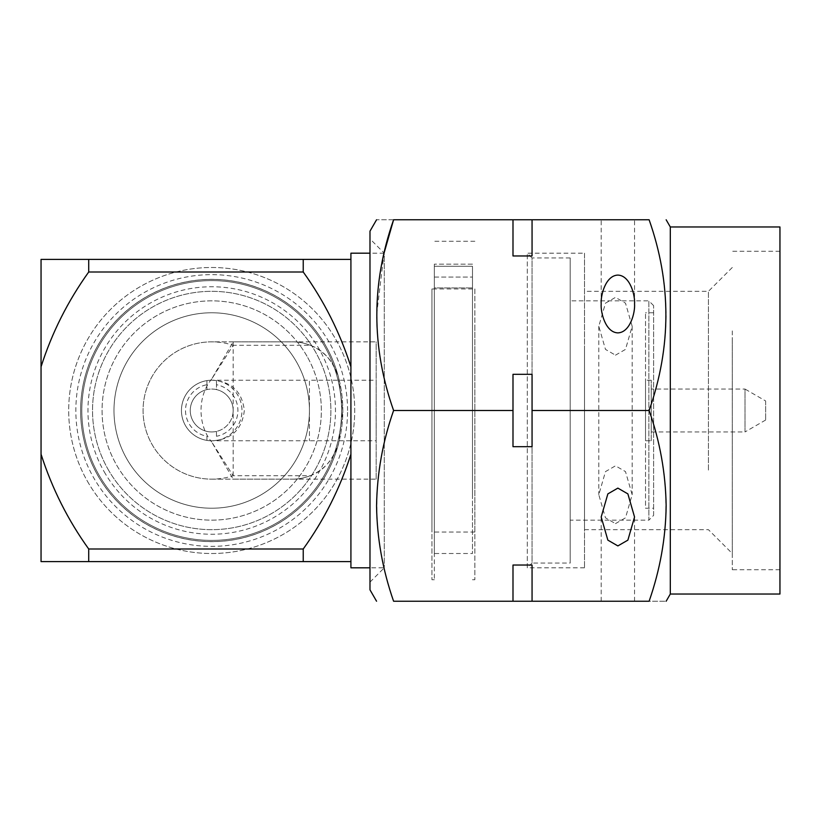 <?xml version="1.0" encoding="UTF-8"?>
<svg xmlns="http://www.w3.org/2000/svg" width="821" height="821" viewBox="0 0 821 821"><rect width="100%" height="100%" fill="white"/><g stroke="black" fill="none" stroke-linecap="round" stroke-linejoin="round"><path stroke-width="0.62" stroke-dasharray="4.11 3.08" d="M325.619 345.61A131.093 131.093 0 0 1 245.274 537.221A131.093 131.093 0 0 1 97.802 475.39A131.093 131.093 0 0 0 276.605 524.403A131.093 131.093 0 0 0 325.619 345.61A131.093 131.093 0 0 0 146.815 296.597A131.093 131.093 0 0 0 97.802 475.39A131.093 131.093 0 0 1 178.147 283.779A131.093 131.093 0 0 1 325.619 345.61M347.57 410.5A135.865 135.865 0 0 0 211.715 274.635A135.865 135.865 0 0 0 75.85 410.5A135.865 135.865 0 0 0 211.715 546.365A135.865 135.865 0 0 0 347.57 410.5M369.984 238.88L369.984 582.12L369.984 238.88L384.279 253.186L384.279 567.814L384.279 253.186L369.984 253.186M369.984 582.12L384.279 567.814L369.984 567.814M369.984 231.163L369.984 589.837M393.598 219.771C371.236 219.771 371.236 219.771 393.598 219.771L512.992 219.771L512.992 255.967L512.992 219.771L512.992 255.967L532.059 255.967L532.059 219.771L512.992 219.771M384.095 253.001L376.562 315.131C376.993 347.427 382.668 379.22 393.598 410.5C371.236 473.912 371.236 537.488 393.598 601.229L512.992 601.229L512.992 565.033L512.992 601.229L532.059 601.229L532.059 565.033L512.992 565.033L512.992 601.229M617.864 601.229L634.551 601.229L617.864 601.229M670.305 226.965L670.305 594.035M532.059 601.229L532.059 565.033L532.059 601.229L649.113 601.229C671.475 601.229 671.475 601.229 649.113 601.229C671.475 537.817 671.475 474.24 649.113 410.5C660.043 379.22 665.728 347.427 666.149 315.131C665.646 282.445 659.971 250.651 649.113 219.771L532.059 219.771L532.059 255.967L532.059 219.771M601.188 303.986L601.188 219.771L634.551 219.771L601.188 219.771M634.551 303.986L634.551 219.771M615.483 523.624L625.499 517.835L632.17 494.724L625.499 471.603L615.483 465.825L605.477 471.603L598.796 494.724L605.477 517.835L615.483 523.624M615.483 355.175L625.499 349.397L632.17 326.276L625.499 303.165L615.483 297.376L605.477 303.165L598.796 326.276L605.477 349.397L615.483 355.175M779.95 226.965L779.95 594.035M732.281 330.894L732.281 569.723L732.281 330.894M779.95 330.894L779.95 569.723L779.95 330.894M732.281 338.991L732.281 553.508L732.281 338.991M708.441 470.084L708.441 291.322L708.441 470.084M584.501 350.916L584.501 529.678L584.501 350.916M584.501 567.814L527.298 567.814L527.298 253.186L527.298 567.814L532.059 563.052L532.059 257.948L527.298 253.186L584.501 253.186L584.501 567.814L584.501 253.186M570.195 257.948L532.059 257.948L532.059 563.052L570.195 563.052L570.195 257.948L570.195 563.052M653.619 515.372L653.619 305.628L653.619 515.372L648.857 520.145L648.857 300.855L570.195 300.855L570.195 520.145L570.195 300.855M653.619 305.628L648.857 300.855L648.857 520.145L570.195 520.145M653.619 508.23L653.619 312.77L653.619 508.23L645.522 508.23L645.522 312.77L645.522 508.23M653.619 312.77L645.522 312.77M651.238 440.774L651.238 380.226L651.238 440.774L645.522 440.774L645.522 380.226L645.522 440.774M651.238 380.226L645.522 380.226M765.644 400.966L765.644 420.034L765.644 400.966L745.006 389.051L745.006 431.949L651.238 431.949L651.238 389.051L651.238 431.949M765.644 420.034L745.006 431.949L745.006 389.051L651.238 389.051M216.477 436.279L216.477 431.415A21.449 21.449 0 0 0 233.164 410.5A21.449 21.449 0 0 1 211.715 431.949A21.449 21.449 0 0 1 190.256 410.5A21.449 21.449 0 0 1 211.715 389.051A21.449 21.449 0 0 1 233.164 410.5A21.449 21.449 0 0 0 216.477 389.585L216.477 380.605A30.274 30.274 0 0 1 216.477 440.395A30.274 30.274 0 0 1 206.943 440.395L206.943 436.279A26.221 26.221 0 0 1 206.943 384.721L206.943 389.585A21.449 21.449 0 0 1 216.477 389.585L216.477 384.721A26.221 26.221 0 0 1 216.477 436.279L216.477 431.415A21.449 21.449 0 0 1 190.256 410.5A21.449 21.449 0 0 1 206.943 389.585L206.943 380.605A30.274 30.274 0 0 1 216.477 380.605L216.477 384.721M296.627 362.123A97.73 97.73 0 0 0 163.338 325.588A97.73 97.73 0 0 0 126.803 458.877A97.73 97.73 0 0 0 260.083 495.412A97.73 97.73 0 0 0 296.627 362.123A97.73 97.73 0 0 0 163.338 325.588A97.73 97.73 0 0 0 126.803 458.877A97.73 97.73 0 0 0 260.083 495.412A97.73 97.73 0 0 0 296.627 362.123M306.982 356.222A109.645 109.645 0 0 0 157.437 315.233A109.645 109.645 0 0 0 116.449 464.778A109.645 109.645 0 0 0 265.983 505.767A109.645 109.645 0 0 0 306.982 356.222A109.645 109.645 0 0 0 157.437 315.233A109.645 109.645 0 0 0 116.449 464.778A109.645 109.645 0 0 0 265.983 505.767A109.645 109.645 0 0 0 306.982 356.222M104.185 471.757A123.745 123.745 0 0 0 272.972 518.02A123.745 123.745 0 0 0 319.236 349.243A123.745 123.745 0 0 0 150.459 302.98A123.745 123.745 0 0 0 104.185 471.757M87.447 481.291A143.008 143.008 0 0 0 282.506 534.758A143.008 143.008 0 0 0 335.974 339.709A143.008 143.008 0 0 0 140.925 286.242A143.008 143.008 0 0 0 87.447 481.291A143.008 143.008 0 0 0 282.506 534.758A143.008 143.008 0 0 0 335.974 339.709A143.008 143.008 0 0 0 140.925 286.242A143.008 143.008 0 0 0 87.447 481.291M108.156 469.489A119.178 119.178 0 0 0 270.704 514.049A119.178 119.178 0 0 0 315.264 351.511A119.178 119.178 0 0 0 152.716 306.951A119.178 119.178 0 0 0 108.156 469.489A119.178 119.178 0 0 0 270.704 514.049A119.178 119.178 0 0 0 315.264 351.511A119.178 119.178 0 0 0 152.716 306.951A119.178 119.178 0 0 0 108.156 469.489M206.943 384.721L206.943 380.605A30.274 30.274 0 0 0 206.943 440.395A30.274 30.274 0 0 1 206.943 380.605A30.274 30.274 0 0 1 241.979 410.5A30.274 30.274 0 0 1 206.943 440.395L206.943 436.279M512.992 374.304L512.992 446.696L512.992 374.304L512.992 446.696L532.059 446.696L532.059 374.304L512.992 374.304M532.059 410.5L532.059 374.304L532.059 446.696L532.059 410.5L649.113 410.5M512.992 410.5L393.598 410.5M350.916 253.186L350.916 567.814M350.916 454.218C339.894 488.536 324.008 520.134 303.236 549.003L88.719 549.003C67.804 519.847 51.918 488.249 41.05 454.218L41.05 561.615L350.916 561.615M350.916 259.385L41.05 259.385L41.05 366.782C52.072 332.464 67.958 300.866 88.719 271.997L303.236 271.997C324.151 301.153 340.048 332.751 350.916 366.782M41.05 454.218L41.05 366.782M88.719 549.003L88.719 561.615M303.236 549.003L303.236 561.615M303.236 259.385L303.236 271.997M88.719 259.385L88.719 271.997M472.475 495.114L472.475 266.271L434.34 266.271L434.34 579.729L434.34 264.157L434.34 266.271L472.475 266.271L472.475 495.114M474.856 325.886L474.856 579.729L474.856 325.886M431.949 325.886L431.949 579.729L431.949 325.886M434.34 553.508L434.34 287.925L434.34 553.508L472.475 553.508L472.475 287.925L472.475 553.508M474.856 288.941L474.856 532.059L474.856 288.941L431.949 288.941L431.949 532.059L431.949 288.941M474.856 532.059L431.949 532.059M472.475 266.271L472.475 287.925L472.475 266.271M434.34 287.925L434.34 264.157L434.34 287.925L472.475 287.925L434.34 287.925M434.34 277.057L472.475 277.057L434.34 277.057M211.715 440.774A30.274 30.274 0 0 1 181.441 410.5A30.274 30.274 0 0 1 211.715 380.226L309.435 380.226L309.435 440.774L309.435 380.226L376.172 380.226L376.172 440.774L211.715 440.774M244.33 410.5C242.144 429.383 231.532 439.471 212.506 440.764A30.274 30.274 0 0 1 181.441 410.5A30.274 30.274 0 0 1 212.506 380.236C231.532 381.529 242.144 391.617 244.33 410.5M98.838 474.805A129.903 129.903 0 0 0 276.01 523.367A129.903 129.903 0 0 0 324.582 346.195A129.903 129.903 0 0 0 147.411 297.633A129.903 129.903 0 0 0 222.214 539.982A129.903 129.903 0 0 0 324.582 346.195A129.903 129.903 0 0 0 147.411 297.633A129.903 129.903 0 0 0 98.838 474.805M233.164 475.708L233.164 341.854L233.164 345.292L310.235 345.292C323.3 349.838 332.751 360.593 338.601 377.537L342.809 410.5L338.601 443.463C332.823 460.314 323.371 471.069 310.235 475.708L233.164 475.708A68.646 68.646 0 0 1 143.07 410.5A68.646 68.646 0 0 1 233.164 345.292L211.715 379.015L233.164 341.854L376.172 341.854L376.172 479.146L233.164 479.146L211.715 441.985L233.164 475.708M211.715 379.015C197.409 395.948 197.543 425.145 211.715 441.985M376.172 479.146L376.172 341.854M310.235 475.708A47.669 47.669 0 0 1 292.461 479.146A47.669 47.669 0 0 0 338.601 443.463A131.093 131.093 0 0 1 80.612 410.5A131.093 131.093 0 0 0 211.715 541.593A131.093 131.093 0 0 0 342.809 410.5A131.093 131.093 0 0 0 211.715 279.407A131.093 131.093 0 0 0 80.612 410.5A131.093 131.093 0 0 1 338.601 377.537A47.669 47.669 0 0 0 292.461 341.854A47.669 47.669 0 0 1 310.235 345.292M376.172 440.774L376.172 380.226M211.715 479.146L292.461 479.146L211.715 479.146A68.646 68.646 0 0 1 143.07 410.5A68.646 68.646 0 0 1 211.715 341.854L292.461 341.854L211.715 341.854M634.551 601.229L634.551 517.014M632.17 326.276L632.17 494.724M779.95 569.723L732.281 569.723M584.501 529.678L708.441 529.678L732.281 553.508M732.281 267.492L708.441 291.322L584.501 291.322M779.95 251.277L732.281 251.277M598.796 326.276L598.796 494.724M601.188 601.229L601.188 517.014M474.856 579.729L472.475 579.729M434.34 579.729L431.949 579.729M474.856 241.271L431.949 241.271M472.475 264.157L434.34 264.157L472.475 264.157"/><path stroke-width="1.23" d="M369.984 253.186L350.916 253.186L350.916 366.782C339.894 332.464 324.008 300.866 303.236 271.997L303.236 259.385L350.916 259.385M369.984 567.814L350.916 567.814L350.916 366.782M376.562 601.229L369.984 589.837L369.984 231.163L376.562 219.771M512.992 601.229L512.992 565.033L532.059 565.033L532.059 601.229L393.598 601.229C382.668 569.948 376.993 538.166 376.562 505.869C377.065 473.173 382.74 441.39 393.598 410.5C371.236 347.088 371.236 283.512 393.598 219.771C371.236 219.771 371.236 219.771 393.598 219.771L384.095 253.001M617.864 488.115L627.88 493.893L634.551 517.014L627.88 540.136L617.864 545.914L607.858 540.136L601.188 517.014L607.858 493.893L617.864 488.115M670.305 226.965L779.95 226.965L779.95 594.035L670.305 594.035L670.305 226.965L666.149 219.771M532.059 219.771L532.059 255.967L512.992 255.967L512.992 219.771L649.113 219.771C671.475 219.771 671.475 219.771 649.113 219.771C671.475 219.771 671.475 219.771 649.113 219.771C671.475 283.183 671.475 346.76 649.113 410.5C659.971 441.39 665.646 473.173 666.149 505.869C665.728 538.166 660.043 569.948 649.113 601.229C671.475 601.229 671.475 601.229 649.113 601.229L532.059 601.229M601.188 303.986C600.51 312.442 605.518 332.495 617.864 332.885C630.22 332.495 635.228 312.442 634.551 303.986C635.228 295.529 630.22 275.487 617.864 275.086C605.518 275.487 600.51 295.529 601.188 303.986M512.992 446.696L512.992 374.304L532.059 374.304L532.059 446.696L512.992 446.696M393.598 601.229C371.236 601.229 371.236 601.229 393.598 601.229C371.236 601.229 371.236 601.229 393.598 601.229M512.992 219.771L393.598 219.771M649.113 410.5L532.059 410.5M512.992 410.5L393.598 410.5M350.916 561.615L88.719 561.615L88.719 549.003L303.236 549.003C324.151 519.847 340.048 488.249 350.916 454.218M303.236 561.615L303.236 549.003M303.236 271.997L88.719 271.997L88.719 259.385L303.236 259.385M88.719 271.997C67.804 301.153 51.918 332.751 41.05 366.782L41.05 259.385L88.719 259.385M41.05 366.782L41.05 454.218C52.072 488.536 67.958 520.134 88.719 549.003M88.719 561.615L41.05 561.615L41.05 454.218M670.305 594.035L666.149 601.229"/></g></svg>
